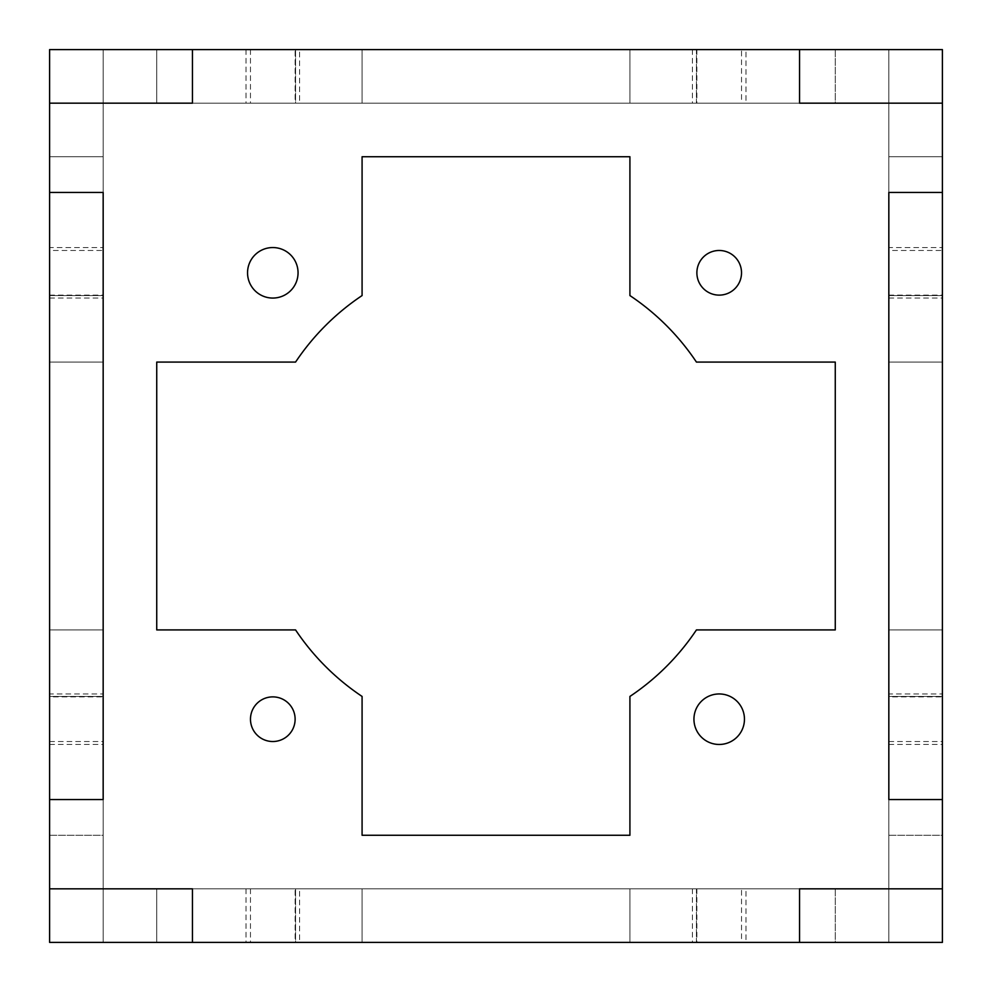 <?xml version="1.0" encoding="UTF-8"?>
<svg xmlns="http://www.w3.org/2000/svg" width="992" height="992" viewBox="0 0 992 992"><rect width="100%" height="100%" fill="white"/><g stroke="black" fill="none" stroke-linecap="round" stroke-linejoin="round"><path stroke-width="0.74" stroke-dasharray="4.96 3.72" d="M696.434 49.6L835.264 49.6L835.264 103.168L696.434 103.168L696.434 49.6L696.434 103.168L835.264 103.168L835.264 49.6L629.92 49.6L629.92 103.168L629.92 49.6L629.92 103.168L362.08 103.168L362.08 49.6L629.92 49.6L629.92 103.168L629.92 49.6L362.08 49.6L362.08 103.168L362.08 49.6L362.08 103.168L362.08 49.6L362.08 103.168L629.92 103.168L629.92 49.6L629.92 103.168L295.566 103.168L295.566 49.6L156.736 49.6L156.736 103.168L295.566 103.168L156.736 103.168L156.736 49.6L295.566 49.6L295.566 103.168L156.736 103.168L156.736 49.6L156.736 103.168L835.264 103.168L835.264 49.6L835.264 103.168L629.92 103.168L696.434 103.168L696.434 49.6L295.566 49.6L295.566 103.168L362.08 103.168L362.08 49.6L362.08 103.168L295.566 103.168L295.566 49.6L362.08 49.6L156.736 49.6L835.264 49.6L696.434 49.6L696.434 103.168L629.92 103.168L629.92 49.6L696.434 49.6M103.168 103.168L942.4 103.168L888.832 103.168L942.4 103.168L942.4 49.6L888.832 49.6L888.832 103.168L888.832 49.6L888.832 103.168L942.4 103.168L888.832 103.168L888.832 49.6L942.4 49.6L942.4 103.168L942.4 49.6L942.4 103.168L942.4 49.6L192.448 49.6L192.448 103.168L799.552 103.168L192.448 103.168L192.448 49.6L799.552 49.6L799.552 103.168L799.552 49.6L799.552 103.168L799.552 49.6L799.552 103.168L192.448 103.168L192.448 49.6L192.448 103.168L192.448 49.6L799.552 49.6L49.6 49.6L49.6 103.168L103.168 103.168L103.168 49.6L49.6 49.6L103.168 49.6L103.168 103.168L103.168 49.6L103.168 103.168L49.6 103.168L103.168 103.168L103.168 192.448L103.168 49.6L49.6 49.6L49.6 103.168L49.6 49.6L103.168 49.6L103.168 103.168L49.6 103.168L49.6 49.6L192.448 49.6L192.448 103.168L49.6 103.168L49.6 49.6L49.6 103.168L49.6 49.6L103.168 49.6L103.168 103.168L103.168 49.6L49.6 49.6L103.168 49.6L49.6 49.6L49.6 103.168L103.168 103.168L103.168 888.832L49.6 888.832L49.6 942.4L942.4 942.4L888.832 942.4L942.4 942.4L942.4 888.832L888.832 888.832L888.832 942.4L888.832 888.832L888.832 942.4L942.4 942.4L888.832 942.4L888.832 888.832L942.4 888.832L942.4 942.4L942.4 888.832L942.4 942.4L942.4 888.832L192.448 888.832L192.448 942.4L799.552 942.4L192.448 942.4L192.448 888.832L799.552 888.832L799.552 942.4L799.552 888.832L799.552 942.4L799.552 888.832L799.552 942.4L192.448 942.4L192.448 888.832L192.448 942.4L192.448 888.832L799.552 888.832L49.6 888.832L103.168 888.832L103.168 942.4L49.6 942.4L103.168 942.4L103.168 888.832L103.168 942.4L103.168 888.832L49.6 888.832L49.6 942.4L103.168 942.4L49.6 942.4L49.6 888.832L103.168 888.832L103.168 942.4L103.168 192.448L49.6 192.448L103.168 192.448L49.6 192.448L103.168 192.448L49.6 192.448L49.6 103.168L103.168 103.168L49.6 103.168L49.6 192.448L103.168 192.448L103.168 103.168L49.6 103.168L103.168 103.168M295.12 103.168L250.48 103.168L295.12 103.168L250.48 103.168L295.12 103.168L295.12 49.6L250.48 49.6L295.12 49.6M745.984 103.168L692.416 103.168L745.984 103.168L692.416 103.168L745.984 103.168L745.984 49.6L692.416 49.6L745.984 49.6M299.584 103.168L246.016 103.168L299.584 103.168L246.016 103.168L299.584 103.168L299.584 49.6L246.016 49.6L299.584 49.6M741.52 103.168L696.88 103.168L741.52 103.168L696.88 103.168L741.52 103.168L741.52 49.6L696.88 49.6L741.52 49.6M799.552 103.168L799.552 49.6L942.4 49.6L942.4 103.168L799.552 103.168L942.4 103.168L942.4 192.448L942.4 49.6L942.4 103.168L888.832 103.168L888.832 49.6L942.4 49.6L942.4 103.168L942.4 49.6L888.832 49.6L942.4 49.6L888.832 49.6L888.832 103.168L942.4 103.168L942.4 942.4L799.552 942.4L799.552 888.832L942.4 888.832L942.4 942.4L942.4 192.448L888.832 192.448L942.4 192.448L888.832 192.448L942.4 192.448L888.832 192.448L888.832 103.168L942.4 103.168L888.832 103.168L888.832 192.448L942.4 192.448L942.4 103.168L888.832 103.168L942.4 103.168L888.832 103.168L942.4 103.168L942.4 192.448L888.832 192.448L888.832 49.6L888.832 799.552L888.832 192.448L888.832 799.552L942.4 799.552L888.832 799.552L942.4 799.552L888.832 799.552L942.4 799.552L942.4 942.4L888.832 942.4L942.4 942.4L888.832 942.4L888.832 888.832L942.4 888.832L888.832 888.832L888.832 942.4L942.4 942.4L942.4 888.832L888.832 888.832L942.4 888.832L888.832 888.832L942.4 888.832L888.832 888.832L888.832 799.552L888.832 888.832L942.4 888.832L942.4 799.552L888.832 799.552L888.832 888.832L888.832 799.552L942.4 799.552L942.4 888.832L799.552 888.832L799.552 942.4L49.6 942.4L49.6 888.832L192.448 888.832L192.448 942.4L192.448 888.832L49.6 888.832L49.6 942.4L49.6 888.832L103.168 888.832L103.168 942.4L49.6 942.4L103.168 942.4L49.6 942.4L49.6 888.832L49.6 942.4L103.168 942.4L103.168 888.832L49.6 888.832L103.168 888.832L49.6 888.832L103.168 888.832L49.6 888.832L49.6 49.6L49.6 799.552L103.168 799.552L49.6 799.552L103.168 799.552L49.6 799.552L103.168 799.552L103.168 888.832L49.6 888.832L103.168 888.832L103.168 799.552L49.6 799.552L49.6 942.4L49.6 799.552L103.168 799.552L103.168 192.448L49.6 192.448L49.6 103.168L192.448 103.168L192.448 49.6L799.552 49.6L799.552 103.168L799.552 49.6L192.448 49.6L192.448 103.168L49.6 103.168L49.6 192.448L103.168 192.448L103.168 799.552L49.6 799.552L49.6 888.832L192.448 888.832L192.448 942.4L799.552 942.4L799.552 888.832L942.4 888.832L942.4 799.552L888.832 799.552L888.832 192.448L942.4 192.448L942.4 103.168L799.552 103.168L942.4 103.168L942.4 192.448L888.832 192.448L888.832 799.552L942.4 799.552L942.4 888.832L799.552 888.832L799.552 942.4L192.448 942.4L192.448 888.832L49.6 888.832L49.6 799.552L103.168 799.552L103.168 192.448L49.6 192.448L49.6 103.168L192.448 103.168L192.448 49.6L799.552 49.6L799.552 103.168L799.552 49.6L192.448 49.6L192.448 103.168L192.448 49.6L799.552 49.6L799.552 103.168L942.4 103.168L942.4 192.448L888.832 192.448L942.4 192.448L942.4 103.168L799.552 103.168L799.552 49.6L192.448 49.6L192.448 103.168L49.6 103.168L49.6 192.448L103.168 192.448L103.168 799.552L103.168 192.448L49.6 192.448L49.6 103.168L192.448 103.168L49.6 103.168L49.6 192.448L103.168 192.448L103.168 799.552L49.6 799.552L103.168 799.552L49.6 799.552L49.6 888.832L49.6 799.552L49.6 888.832L192.448 888.832L192.448 942.4L799.552 942.4L192.448 942.4L192.448 888.832L49.6 888.832L192.448 888.832L192.448 942.4L799.552 942.4L799.552 888.832L799.552 942.4L799.552 888.832L942.4 888.832L942.4 799.552L888.832 799.552L888.832 192.448L888.832 799.552L942.4 799.552L942.4 888.832L799.552 888.832L942.4 888.832L942.4 799.552L888.832 799.552L888.832 192.448L942.4 192.448L942.4 103.168L799.552 103.168M696.434 888.832L835.264 888.832L835.264 942.4L696.434 942.4L696.434 888.832L696.434 942.4L835.264 942.4L835.264 888.832L629.92 888.832L629.92 942.4L629.92 888.832L629.92 942.4L362.08 942.4L362.08 888.832L629.92 888.832L629.92 942.4L629.92 888.832L362.08 888.832L362.08 942.4L362.08 888.832L362.08 942.4L362.08 888.832L362.08 942.4L629.92 942.4L629.92 888.832L629.92 942.4L295.566 942.4L295.566 888.832L156.736 888.832L156.736 942.4L295.566 942.4L156.736 942.4L156.736 888.832L295.566 888.832L295.566 942.4L156.736 942.4L156.736 888.832L156.736 942.4L835.264 942.4L835.264 888.832L835.264 942.4L629.92 942.4L696.434 942.4L696.434 888.832L295.566 888.832L295.566 942.4L362.08 942.4L362.08 888.832L362.08 942.4L295.566 942.4L295.566 888.832L362.08 888.832L156.736 888.832L835.264 888.832L696.434 888.832L696.434 942.4L629.92 942.4L629.92 888.832L696.434 888.832M295.12 942.4L250.48 942.4L295.12 942.4L250.48 942.4L295.12 942.4L295.12 888.832L250.48 888.832L295.12 888.832M745.984 942.4L692.416 942.4L745.984 942.4L692.416 942.4L745.984 942.4L745.984 888.832L692.416 888.832L745.984 888.832M299.584 942.4L246.016 942.4L299.584 942.4L246.016 942.4L299.584 942.4L299.584 888.832L246.016 888.832L299.584 888.832M741.52 942.4L696.88 942.4L741.52 942.4L696.88 942.4L741.52 942.4L741.52 888.832L696.88 888.832L741.52 888.832M49.6 250.48L49.6 295.12L49.6 250.48L49.6 295.12L49.6 250.48L103.168 250.48L103.168 295.12L103.168 250.48M49.6 696.88L49.6 741.52L49.6 696.88L49.6 741.52L49.6 696.88L103.168 696.88L103.168 741.52L103.168 696.88M49.6 696.434L49.6 835.264L103.168 835.264L103.168 696.434L49.6 696.434L103.168 696.434L103.168 835.264L49.6 835.264L49.6 362.08L103.168 362.08L103.168 629.92L49.6 629.92L103.168 629.92L49.6 629.92L103.168 629.92L49.6 629.92L103.168 629.92L103.168 362.08L49.6 362.08L103.168 362.08L49.6 362.08L103.168 362.08L49.6 362.08L49.6 629.92L103.168 629.92L103.168 295.566L49.6 295.566L49.6 156.736L103.168 156.736L103.168 295.566L103.168 156.736L49.6 156.736L49.6 295.566L103.168 295.566L103.168 156.736L49.6 156.736L103.168 156.736L103.168 835.264L49.6 835.264L103.168 835.264L103.168 629.92L103.168 696.434L49.6 696.434L103.168 696.434L103.168 629.92L49.6 629.92L49.6 362.08L103.168 362.08L103.168 295.566L49.6 295.566L49.6 362.08L49.6 295.566L103.168 295.566L103.168 362.08L49.6 362.08L49.6 156.736L49.6 696.434M103.168 693.954L103.168 744.446L103.168 693.954L103.168 744.446L103.168 693.954L49.6 693.954L49.6 744.446L49.6 693.954M103.168 247.554L103.168 298.046L103.168 247.554L103.168 298.046L103.168 247.554L49.6 247.554L49.6 298.046L49.6 247.554M888.832 250.48L888.832 295.12L888.832 250.48L888.832 295.12L888.832 250.48L942.4 250.48L942.4 295.12L942.4 250.48M888.832 696.88L888.832 741.52L888.832 696.88L888.832 741.52L888.832 696.88L942.4 696.88L942.4 741.52L942.4 696.88M888.832 696.434L888.832 835.264L942.4 835.264L942.4 696.434L888.832 696.434L942.4 696.434L942.4 835.264L888.832 835.264L888.832 362.08L942.4 362.08L942.4 629.92L888.832 629.92L942.4 629.92L888.832 629.92L942.4 629.92L888.832 629.92L942.4 629.92L942.4 362.08L888.832 362.08L942.4 362.08L888.832 362.08L942.4 362.08L888.832 362.08L888.832 629.92L942.4 629.92L942.4 295.566L888.832 295.566L888.832 156.736L942.4 156.736L942.4 295.566L942.4 156.736L888.832 156.736L888.832 295.566L942.4 295.566L942.4 156.736L888.832 156.736L942.4 156.736L942.4 835.264L888.832 835.264L942.4 835.264L942.4 629.92L942.4 696.434L888.832 696.434L942.4 696.434L942.4 629.92L888.832 629.92L888.832 362.08L942.4 362.08L942.4 295.566L888.832 295.566L888.832 362.08L888.832 295.566L942.4 295.566L942.4 362.08L888.832 362.08L888.832 156.736L888.832 696.434M942.4 693.954L942.4 744.446L942.4 693.954L942.4 744.446L942.4 693.954L888.832 693.954L888.832 744.446L888.832 693.954M942.4 247.554L942.4 298.046L942.4 247.554L942.4 298.046L942.4 247.554L888.832 247.554L888.832 298.046L888.832 247.554M888.832 888.832L888.832 942.4L888.832 888.832M719.2 250.48A22.32 22.32 0 0 1 738.532 283.96A22.32 22.32 0 0 1 699.868 283.96A22.32 22.32 0 0 1 719.2 250.48A22.32 22.32 0 0 0 699.868 283.96A22.32 22.32 0 0 0 738.532 283.96A22.32 22.32 0 0 0 719.2 250.48A22.32 22.32 0 0 0 699.868 283.96A22.32 22.32 0 0 0 738.532 283.96A22.32 22.32 0 0 0 719.2 250.48A22.32 22.32 0 0 1 738.532 283.96A22.32 22.32 0 0 1 699.868 283.96A22.32 22.32 0 0 1 719.2 250.48A22.32 22.32 0 0 0 699.868 283.96A22.32 22.32 0 0 0 738.532 283.96A22.32 22.32 0 0 0 719.2 250.48A22.32 22.32 0 0 1 738.532 283.96A22.32 22.32 0 0 1 699.868 283.96A22.32 22.32 0 0 1 719.2 250.48M272.8 696.88A22.32 22.32 0 0 1 292.132 730.36A22.32 22.32 0 0 1 253.468 730.36A22.32 22.32 0 0 1 272.8 696.88A22.32 22.32 0 0 0 253.468 730.36A22.32 22.32 0 0 0 292.132 730.36A22.32 22.32 0 0 0 272.8 696.88A22.32 22.32 0 0 0 253.468 730.36A22.32 22.32 0 0 0 292.132 730.36A22.32 22.32 0 0 0 272.8 696.88A22.32 22.32 0 0 1 292.132 730.36A22.32 22.32 0 0 1 253.468 730.36A22.32 22.32 0 0 1 272.8 696.88A22.32 22.32 0 0 0 253.468 730.36A22.32 22.32 0 0 0 292.132 730.36A22.32 22.32 0 0 0 272.8 696.88A22.32 22.32 0 0 1 292.132 730.36A22.32 22.32 0 0 1 253.468 730.36A22.32 22.32 0 0 1 272.8 696.88M156.736 362.08L295.566 362.08A241.056 241.056 0 0 1 362.08 295.566L362.08 156.736L362.08 295.566A241.056 241.056 0 0 0 295.566 362.08L156.736 362.08M295.566 629.92L156.736 629.92L295.566 629.92A241.056 241.056 0 0 0 362.08 696.434L362.08 835.264L362.08 696.434A241.056 241.056 0 0 1 295.566 629.92L156.736 629.92L295.566 629.92A241.056 241.056 0 0 0 362.08 696.434L362.08 835.264L362.08 696.434A241.056 241.056 0 0 1 295.566 629.92A241.056 241.056 0 0 0 362.08 696.434A241.056 241.056 0 0 1 295.566 629.92L156.736 629.92L295.566 629.92M835.264 629.92L696.434 629.92A241.056 241.056 0 0 1 629.92 696.434L629.92 835.264L629.92 696.434A241.056 241.056 0 0 0 696.434 629.92L835.264 629.92M696.434 362.08L835.264 362.08L696.434 362.08A241.056 241.056 0 0 0 629.92 295.566L629.92 156.736L629.92 295.566A241.056 241.056 0 0 1 696.434 362.08L835.264 362.08L696.434 362.08A241.056 241.056 0 0 0 629.92 295.566L629.92 156.736L629.92 295.566A241.056 241.056 0 0 1 696.434 362.08A241.056 241.056 0 0 0 629.92 295.566A241.056 241.056 0 0 1 696.434 362.08L835.264 362.08L696.434 362.08M272.8 247.554A25.246 25.246 0 0 0 250.926 285.423A25.246 25.246 0 0 0 294.674 285.423A25.246 25.246 0 0 0 272.8 247.554A25.246 25.246 0 0 1 294.674 285.423A25.246 25.246 0 0 1 250.926 285.423A25.246 25.246 0 0 1 272.8 247.554A25.246 25.246 0 0 0 250.926 285.423A25.246 25.246 0 0 0 294.674 285.423A25.246 25.246 0 0 0 272.8 247.554A25.246 25.246 0 0 0 250.926 285.423A25.246 25.246 0 0 0 294.674 285.423A25.246 25.246 0 0 0 272.8 247.554A25.246 25.246 0 0 1 294.674 285.423A25.246 25.246 0 0 1 250.926 285.423A25.246 25.246 0 0 1 272.8 247.554A25.246 25.246 0 0 1 294.674 285.423A25.246 25.246 0 0 1 250.926 285.423A25.246 25.246 0 0 1 272.8 247.554M719.2 693.954A25.246 25.246 0 0 0 697.326 731.823A25.246 25.246 0 0 0 741.074 731.823A25.246 25.246 0 0 0 719.2 693.954A25.246 25.246 0 0 1 741.074 731.823A25.246 25.246 0 0 1 697.326 731.823A25.246 25.246 0 0 1 719.2 693.954A25.246 25.246 0 0 0 697.326 731.823A25.246 25.246 0 0 0 741.074 731.823A25.246 25.246 0 0 0 719.2 693.954A25.246 25.246 0 0 0 697.326 731.823A25.246 25.246 0 0 0 741.074 731.823A25.246 25.246 0 0 0 719.2 693.954A25.246 25.246 0 0 1 741.074 731.823A25.246 25.246 0 0 1 697.326 731.823A25.246 25.246 0 0 1 719.2 693.954A25.246 25.246 0 0 1 741.074 731.823A25.246 25.246 0 0 1 697.326 731.823A25.246 25.246 0 0 1 719.2 693.954M629.92 696.434L629.92 835.264L629.92 696.434A241.056 241.056 0 0 0 696.434 629.92A241.056 241.056 0 0 1 629.92 696.434A241.056 241.056 0 0 0 696.434 629.92A241.056 241.056 0 0 1 629.92 696.434L629.92 835.264L629.92 696.434M362.08 295.566L362.08 156.736L362.08 295.566A241.056 241.056 0 0 0 295.566 362.08A241.056 241.056 0 0 1 362.08 295.566A241.056 241.056 0 0 0 295.566 362.08A241.056 241.056 0 0 1 362.08 295.566L362.08 156.736L362.08 295.566M696.88 49.6L696.88 103.168M246.016 49.6L246.016 103.168M692.416 49.6L692.416 103.168M250.48 49.6L250.48 103.168M696.88 888.832L696.88 942.4M246.016 888.832L246.016 942.4M692.416 888.832L692.416 942.4M250.48 888.832L250.48 942.4M49.6 295.12L103.168 295.12M49.6 741.52L103.168 741.52M49.6 298.046L103.168 298.046M49.6 744.446L103.168 744.446M888.832 295.12L942.4 295.12M888.832 741.52L942.4 741.52M888.832 298.046L942.4 298.046M888.832 744.446L942.4 744.446"/><path stroke-width="1.49" d="M942.4 103.168L799.552 103.168L799.552 49.6L799.552 103.168L942.4 103.168L942.4 49.6L799.552 49.6L942.4 49.6L942.4 799.552L942.4 192.448L888.832 192.448L942.4 192.448L888.832 192.448L888.832 799.552L942.4 799.552L888.832 799.552L888.832 192.448L888.832 799.552L942.4 799.552L942.4 888.832L799.552 888.832L799.552 942.4L799.552 888.832L942.4 888.832L942.4 942.4L799.552 942.4L942.4 942.4L942.4 888.832L799.552 888.832L799.552 942.4L49.6 942.4L49.6 888.832L192.448 888.832L192.448 942.4L192.448 888.832L49.6 888.832L49.6 942.4L192.448 942.4L192.448 888.832L49.6 888.832L49.6 799.552L103.168 799.552L103.168 192.448L103.168 799.552L49.6 799.552L49.6 192.448L103.168 192.448L49.6 192.448L49.6 799.552L103.168 799.552L103.168 192.448L49.6 192.448L49.6 49.6L192.448 49.6L192.448 103.168L49.6 103.168L192.448 103.168L192.448 49.6L49.6 49.6L49.6 103.168L192.448 103.168L192.448 49.6L799.552 49.6L799.552 103.168L942.4 103.168L799.552 103.168L799.552 49.6L192.448 49.6L192.448 103.168L49.6 103.168L49.6 192.448L103.168 192.448L103.168 799.552L49.6 799.552L49.6 888.832L192.448 888.832L192.448 942.4L799.552 942.4L799.552 888.832L942.4 888.832L942.4 799.552L888.832 799.552L888.832 192.448L942.4 192.448L942.4 103.168M719.2 250.48A22.32 22.32 0 0 0 699.868 283.96A22.32 22.32 0 0 0 738.532 283.96A22.32 22.32 0 0 0 719.2 250.48A22.32 22.32 0 0 1 738.532 283.96A22.32 22.32 0 0 1 699.868 283.96A22.32 22.32 0 0 1 719.2 250.48M272.8 696.88A22.32 22.32 0 0 0 253.468 730.36A22.32 22.32 0 0 0 292.132 730.36A22.32 22.32 0 0 0 272.8 696.88A22.32 22.32 0 0 1 292.132 730.36A22.32 22.32 0 0 1 253.468 730.36A22.32 22.32 0 0 1 272.8 696.88M295.566 362.08L156.736 362.08L156.736 629.92L295.566 629.92A241.056 241.056 0 0 0 362.08 696.434L362.08 835.264L629.92 835.264L629.92 696.434A241.056 241.056 0 0 0 696.434 629.92L835.264 629.92L835.264 362.08L696.434 362.08A241.056 241.056 0 0 0 629.92 295.566L629.92 156.736L362.08 156.736L362.08 295.566A241.056 241.056 0 0 0 295.566 362.08A241.056 241.056 0 0 1 362.08 295.566L362.08 156.736L629.92 156.736L362.08 156.736L629.92 156.736L629.92 295.566A241.056 241.056 0 0 1 696.434 362.08L835.264 362.08L835.264 629.92L835.264 362.08L835.264 629.92L696.434 629.92A241.056 241.056 0 0 1 629.92 696.434L629.92 835.264L362.08 835.264L629.92 835.264L362.08 835.264L362.08 696.434A241.056 241.056 0 0 1 295.566 629.92L156.736 629.92L156.736 362.08L156.736 629.92L156.736 362.08L295.566 362.08M272.8 247.554A25.246 25.246 0 0 0 250.926 285.423A25.246 25.246 0 0 0 294.674 285.423A25.246 25.246 0 0 0 272.8 247.554A25.246 25.246 0 0 1 294.674 285.423A25.246 25.246 0 0 1 250.926 285.423A25.246 25.246 0 0 1 272.8 247.554M719.2 693.954A25.246 25.246 0 0 0 697.326 731.823A25.246 25.246 0 0 0 741.074 731.823A25.246 25.246 0 0 0 719.2 693.954A25.246 25.246 0 0 1 741.074 731.823A25.246 25.246 0 0 1 697.326 731.823A25.246 25.246 0 0 1 719.2 693.954M156.736 362.08L156.736 629.92L156.736 362.08M835.264 629.92L835.264 362.08L835.264 629.92M362.08 835.264L629.92 835.264L362.08 835.264M629.92 156.736L362.08 156.736L629.92 156.736"/></g></svg>
